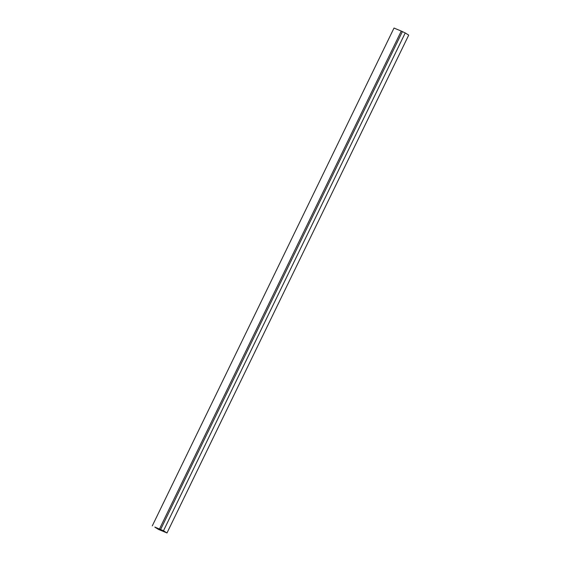 <?xml version="1.0" encoding="UTF-8"?>
<svg xmlns="http://www.w3.org/2000/svg" width="561" height="561" viewBox="0 0 561 561"><rect width="100%" height="100%" fill="white"/><g stroke="black" fill="none" stroke-linecap="round" stroke-linejoin="round"><path stroke-width="0.84" d="M154.864 527.081L163.489 530.762L405.224 32.945L408.717 35.126L166.989 532.95L163.489 530.762M154.836 527.144L158.412 529.381L166.989 532.95M152.283 525.874L394.011 28.05L401.262 31.072L159.534 528.89M401.262 31.072L405.224 32.945M402.321 31.732L160.593 529.556"/></g></svg>
